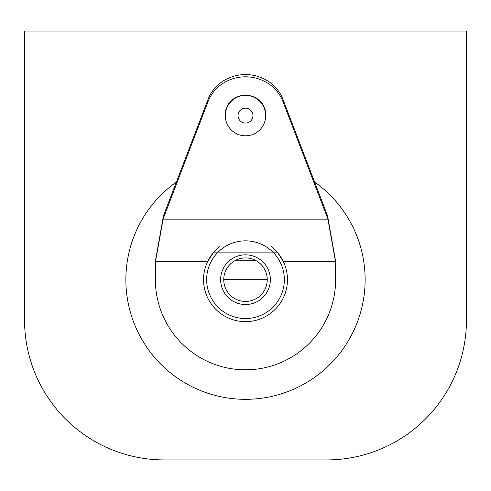 <?xml version="1.0" encoding="UTF-8"?>
<svg xmlns="http://www.w3.org/2000/svg" width="491" height="491" viewBox="0 0 491 491"><rect width="100%" height="100%" fill="white"/><g stroke="black" fill="none" stroke-linecap="round" stroke-linejoin="round"><path stroke-width="0.74" d="M176.392 182.02A119.644 119.644 0 0 0 245.5 399.324A119.644 119.644 0 0 0 314.608 182.02M466.45 320.083L466.45 31.074L24.55 31.074L24.55 320.083A139.843 139.843 0 0 0 164.393 459.926L326.607 459.926A139.843 139.843 0 0 0 466.45 320.083L466.45 304.543M24.55 320.083L24.55 304.543M164.393 459.926L326.607 459.926M265.686 114.888A20.199 18.983 180 0 0 265.699 114.207L265.699 115.612A20.199 20.199 0 0 0 245.5 95.407A20.199 20.199 180 0 0 225.301 115.612A20.199 20.199 180 0 0 245.5 135.811A20.199 20.199 180 0 0 265.699 115.612A20.199 20.199 180 0 0 245.5 95.407A20.199 20.199 0 0 0 225.301 115.612L225.301 114.207A20.199 18.983 0 0 1 245.5 95.223A20.199 18.983 0 0 1 265.699 114.207A20.199 18.983 180 0 0 245.5 95.223A20.199 18.983 180 0 0 225.301 114.207A20.199 18.983 180 0 0 225.314 114.888M271.161 246.494A41.95 41.95 0 0 1 245.5 321.636A41.95 41.95 0 0 1 219.858 246.476M223.749 279.686A21.751 21.751 0 0 0 245.5 301.437A21.751 21.751 0 0 0 267.251 279.686A21.751 21.751 0 0 0 245.5 257.928A21.751 21.751 0 0 0 223.749 279.686L267.251 279.686A21.751 21.751 0 0 0 245.5 257.928A21.751 21.751 0 0 0 223.749 279.686M208.061 101.545L164.559 215.144A155.377 146.017 180 0 0 163.098 219.146L155.487 261.642L207.625 261.642L213.241 252.859L277.759 252.859L283.375 261.642L335.513 261.642L327.902 219.146A155.377 146.017 180 0 0 326.441 215.144L326.441 212.916L282.939 99.311A39.789 37.39 180 0 0 245.5 74.583A39.789 37.39 180 0 0 208.061 99.311L208.061 101.545A39.789 37.39 0 0 1 245.5 76.811A39.789 37.39 0 0 1 282.939 101.545L326.441 215.144M326.441 212.916A155.377 146.017 0 0 1 327.601 216.058L335.556 260.789L335.623 279.686A90.123 90.123 0 0 1 245.5 369.803A90.123 90.123 0 0 1 155.377 279.686L155.444 260.789L163.399 216.058A155.377 146.017 0 0 1 164.559 212.916L208.061 99.311M155.487 261.642L155.377 267.877M335.623 267.877L335.513 261.642M234.716 260.789L256.284 260.789L234.716 260.789M245.5 123.069A7.457 7.457 180 0 0 252.957 115.612A7.457 7.457 180 0 0 245.5 108.149A7.457 7.457 180 0 0 238.043 115.612A7.457 7.457 180 0 0 245.5 123.069M206.656 279.686A38.844 38.844 0 0 0 245.5 318.53A38.844 38.844 0 0 0 284.344 279.686A38.844 38.844 0 0 0 245.5 240.842A38.844 38.844 0 0 0 206.656 279.686M270.363 279.686A24.863 24.863 0 0 1 245.5 304.543A24.863 24.863 0 0 1 220.637 279.686A24.863 24.863 0 0 1 245.5 254.823A24.863 24.863 0 0 1 270.363 279.686M277.759 252.859A41.95 41.95 0 0 1 287.45 279.686M203.55 279.686A41.95 41.95 0 0 1 213.241 252.859M327.902 219.146L163.098 219.146M282.939 99.311L282.939 101.545M164.559 212.916L164.559 215.144"/></g></svg>
